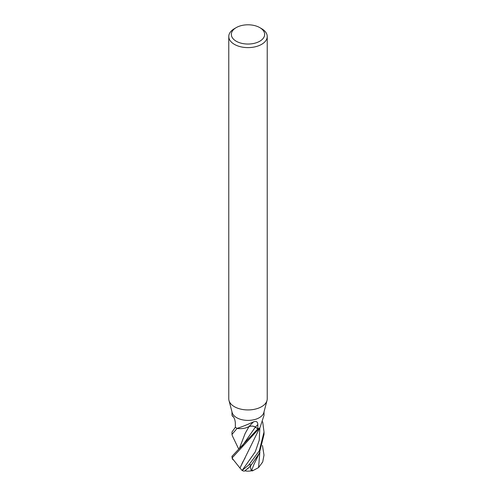 <?xml version="1.0" encoding="UTF-8"?>
<svg xmlns="http://www.w3.org/2000/svg" width="496" height="496" viewBox="0 0 496 496"><rect width="100%" height="100%" fill="white"/><g stroke="black" fill="none" stroke-linecap="round" stroke-linejoin="round"><path stroke-width="0.74" d="M259.78 27.615L261.597 28.663A19.226 11.098 180 0 1 267.226 36.512L267.226 398.84A19.226 11.098 180 0 1 267.009 400.508L263.841 412.536A16.021 9.25 180 0 1 259.327 417.688A16.021 9.25 180 0 1 243.003 419.932A16.021 9.25 180 0 1 232.159 412.536L228.991 400.508A19.226 11.098 180 0 1 228.774 398.84L228.774 36.512A19.226 11.098 180 0 1 234.403 28.663L236.22 27.615A16.659 9.622 180 0 1 259.78 27.615A16.659 9.622 180 0 1 259.78 41.224A16.659 9.622 180 0 1 236.22 41.224A16.659 9.622 180 0 1 236.22 27.615L234.403 28.663M231.979 411.847L231.979 415.313L233.114 416.479M233.244 416.603A271.219 165.788 160.6 0 0 232.996 416.386C234.341 417.899 235.116 420.093 235.321 422.958L235.389 427.316A16.021 9.25 180 0 0 237.107 428.395L237.485 428.228C241.713 426.907 247.089 424.768 253.611 421.811C256.426 420.924 257.815 421.86 257.79 424.626L257.877 428.891L255.434 427.093A4.607 2.66 -0 0 0 248.967 426.641A12.747 7.359 180 0 1 237.293 428.445A2.164 1.252 -0 0 0 237.107 428.395M259.743 427.899L260.09 427.316A269.681 244.733 -38.8 0 0 259.836 427.794A2.164 1.252 -0 0 0 259.743 427.899A16.021 9.25 180 0 1 259.327 428.153A16.021 9.25 180 0 1 257.877 428.891M267.009 400.508A19.226 11.098 180 0 1 261.597 406.689A19.226 11.098 180 0 1 242.005 409.386A19.226 11.098 180 0 1 228.991 400.508M267.226 36.512A19.226 11.098 180 0 1 261.597 44.361A19.226 11.098 180 0 1 240.641 46.767A19.226 11.098 180 0 1 228.774 36.512M260.09 427.316L264.021 415.313L264.021 411.847M233.083 459.73A12.27 1.401 29.1 0 1 232.308 458.819L232.364 457.634L259.737 427.912A16.021 9.25 180 0 1 259.327 428.153A16.021 9.25 180 0 1 257.815 428.922L238.526 449.345L242.718 445.253L255.372 427.124C253.45 425.959 251.311 425.804 248.949 426.653A271.219 98.437 93.5 0 1 253.611 421.811M238.526 449.345L231.998 456.332A16.021 16.021 0 0 0 232.258 458.595M232.413 435.959L231.979 434.415L237.094 428.389A16.021 9.25 180 0 1 235.34 427.279L231.979 432.041M262.675 421.78L264.021 431.985L259.327 450.783L248.905 464.857L242.153 470.419L239.965 468.1L242.935 461.64M244.906 470.834L249.438 467.046L251.484 464.653L259.327 453.208L264.021 434.415L264.021 432.221M262.465 445.47L263.996 455.099L262.706 461.974L258.577 467.579L252.483 470.853L252.644 470.313L251.199 470.816L250.406 466.562M250.077 466.587L250.771 466.06L250.399 466.556A15.227 8.792 180 0 1 250.077 466.587L244.788 470.809A15.463 15.463 0 0 0 251.199 470.816M240.014 468.112L232.959 459.265A15.227 8.792 180 0 1 232.915 459.073A11.582 1.327 -150.9 0 0 232.915 459.098A11.582 1.327 -150.9 0 0 232.928 459.129M246.624 427.645L248.973 426.61M255.372 427.124L258.094 429.127M247.51 429.282L245.179 433.374L239.27 448.737M243.462 460.765L245.179 457.845M252.483 470.853A15.171 8.147 90.9 0 1 251.329 470.785M248 468.701A12.27 1.401 29.1 0 1 247.591 468.509M232.909 458.949L232.308 458.819M239.946 468.094L259.315 428.742M250.771 466.06L249.451 467.04M251.497 470.729L253.909 464.529L259.29 453.282M239.258 448.744L245.16 433.399L248.98 426.647M255.434 427.093A269.96 97.979 93.5 0 1 257.79 424.626M232.364 457.634A16.021 9.25 180 0 1 232.004 456.146M251.484 464.653A16.021 9.25 180 0 1 248.905 464.857M242.302 470.214L255.273 451.819L259.241 440.194L259.848 427.769M258.577 467.579L259.842 452.191M233.69 417.204L232.351 416.014M231.979 431.985L231.979 434.415M232.915 459.098A15.463 15.463 0 0 0 233.008 459.47M238.762 449.153L232.364 435.854M242.005 470.481A16.021 16.021 0 0 0 244.261 471.2"/></g></svg>
